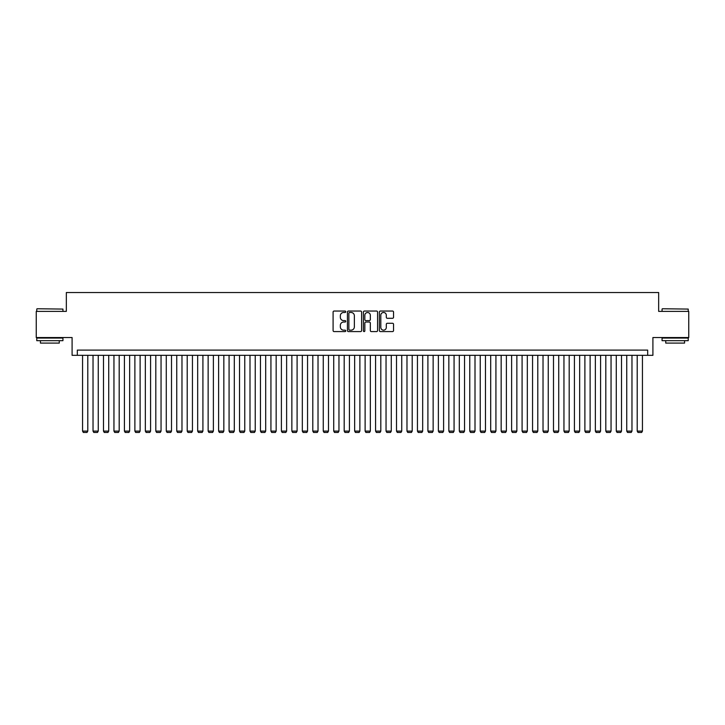 <?xml version="1.0" encoding="UTF-8"?>
<svg xmlns="http://www.w3.org/2000/svg" width="725" height="725" viewBox="0 0 725 725"><rect width="100%" height="100%" fill="white"/><g stroke="black" fill="none" stroke-linecap="round" stroke-linejoin="round"><path stroke-width="1.09" d="M345.752 311.768A0.716 0.716 0 0 0 345.037 311.043L334.125 311.043A1.024 1.024 0 0 0 333.092 312.076L333.092 330.564A1.024 1.024 0 0 0 334.125 331.588L345.037 331.588A0.716 0.716 0 0 0 345.752 330.872A0.716 0.716 0 0 0 345.037 330.156L343.623 330.156A3.29 3.29 0 0 1 340.342 326.866L340.342 325.326A3.29 3.29 0 0 1 343.623 322.036L345.037 322.036A0.716 0.716 0 0 0 345.752 321.32A0.716 0.716 0 0 0 345.037 320.604L343.623 320.604A3.29 3.29 0 0 1 340.342 317.314L340.342 315.774A3.29 3.29 0 0 1 343.623 312.484L345.037 312.484A0.716 0.716 0 0 0 345.752 311.768M392.524 318.293A1.024 1.024 0 0 0 393.548 317.26L393.548 312.076A1.024 1.024 0 0 0 392.524 311.043L380.398 311.043A1.024 1.024 0 0 0 379.374 312.076L379.374 330.564A1.024 1.024 0 0 0 380.398 331.588L392.524 331.588A1.024 1.024 0 0 0 393.548 330.564L393.548 324.302A1.024 1.024 0 0 0 392.524 323.268L387.331 323.268A1.024 1.024 0 0 0 386.307 324.302L386.307 327.41A2.746 2.746 0 0 1 383.561 330.156A2.746 2.746 0 0 1 380.806 327.41L380.806 315.23A2.746 2.746 0 0 1 383.561 312.484A2.746 2.746 0 0 1 386.307 315.23L386.307 317.26A1.024 1.024 0 0 0 387.331 318.293L392.524 318.293M647.679 355.332L652.908 355.332L652.908 337.542L688.75 337.542L688.75 311.378L658.662 311.378L658.662 292.538L66.338 292.538L66.338 311.378L36.25 311.378L36.25 337.542L72.092 337.542L72.092 355.332L647.679 355.332L647.679 350.103L77.321 350.103L77.321 355.332M361.603 312.076A1.024 1.024 0 0 0 360.57 311.043L348.453 311.043A1.024 1.024 0 0 0 347.429 312.076L347.429 330.564A1.024 1.024 0 0 0 348.453 331.588L360.57 331.588A1.024 1.024 0 0 0 361.603 330.564L361.603 312.076M364.43 311.043L376.547 311.043A1.024 1.024 0 0 1 377.571 312.076L377.571 330.564A1.024 1.024 0 0 1 376.547 331.588L371.363 331.588A1.024 1.024 0 0 1 370.33 330.564L370.33 323.069A1.024 1.024 0 0 0 369.306 322.036L365.862 322.036A1.024 1.024 0 0 0 364.838 323.069L364.838 330.872A0.716 0.716 0 0 1 364.122 331.588A0.716 0.716 0 0 1 363.397 330.872L363.397 312.076A1.024 1.024 0 0 1 364.43 311.043M349.586 312.484A0.716 0.716 0 0 0 348.861 313.209L348.861 329.431A0.716 0.716 0 0 0 349.586 330.156L351.072 330.156A3.29 3.29 0 0 0 354.362 326.866L354.362 315.774A3.29 3.29 0 0 0 351.072 312.484L349.586 312.484M370.33 315.284A2.746 2.746 0 0 0 367.584 312.538A2.746 2.746 0 0 0 364.838 315.284L364.838 319.571A1.024 1.024 0 0 0 365.862 320.604L369.306 320.604A1.024 1.024 0 0 0 370.33 319.571L370.33 315.284M87.788 355.332L87.788 431.103L82.559 431.103L82.559 355.332M87.788 431.103L87.009 432.462L83.339 432.462L82.559 431.103M37.084 308.759L62.939 309.077L37.084 308.759M49.853 340.678L36.776 340.678L36.776 338.067L62.939 338.067L62.939 340.678L49.853 340.678M59.269 340.678L59.269 343.088L40.437 343.088L40.437 340.678M662.378 308.759L688.224 309.077L662.378 308.759M675.147 340.678L662.061 340.678L662.061 338.067L688.224 338.067L688.224 340.678L675.147 340.678M684.563 340.678L684.563 343.088L665.731 343.088L665.731 340.678M98.256 355.332L98.256 431.103L93.027 431.103L93.027 355.332M98.256 431.103L97.467 432.462L93.806 432.462L93.027 431.103M108.723 355.332L108.723 431.103L103.485 431.103L103.485 355.332M108.723 431.103L107.934 432.462L104.273 432.462L103.485 431.103M119.19 355.332L119.19 431.103L113.952 431.103L113.952 355.332M119.19 431.103L118.402 432.462L114.74 432.462L113.952 431.103M129.648 355.332L129.648 431.103L124.419 431.103L124.419 355.332M129.648 431.103L128.869 432.462L125.207 432.462L124.419 431.103M140.115 355.332L140.115 431.103L134.886 431.103L134.886 355.332M140.115 431.103L139.327 432.462L135.666 432.462L134.886 431.103M150.583 355.332L150.583 431.103L145.344 431.103L145.344 355.332M150.583 431.103L149.794 432.462L146.133 432.462L145.344 431.103M161.05 355.332L161.05 431.103L155.812 431.103L155.812 355.332M161.05 431.103L160.261 432.462L156.6 432.462L155.812 431.103M171.508 355.332L171.508 431.103L166.279 431.103L166.279 355.332M171.508 431.103L170.728 432.462L167.067 432.462L166.279 431.103M181.975 355.332L181.975 431.103L176.746 431.103L176.746 355.332M181.975 431.103L181.196 432.462L177.525 432.462L176.746 431.103M192.442 355.332L192.442 431.103L187.213 431.103L187.213 355.332M192.442 431.103L191.654 432.462L187.993 432.462L187.213 431.103M202.909 355.332L202.909 431.103L197.671 431.103L197.671 355.332M202.909 431.103L202.121 432.462L198.46 432.462L197.671 431.103M213.377 355.332L213.377 431.103L208.138 431.103L208.138 355.332M213.377 431.103L212.588 432.462L208.927 432.462L208.138 431.103M223.835 355.332L223.835 431.103L218.606 431.103L218.606 355.332M223.835 431.103L223.055 432.462L219.394 432.462L218.606 431.103M234.302 355.332L234.302 431.103L229.073 431.103L229.073 355.332M234.302 431.103L233.513 432.462L229.852 432.462L229.073 431.103M244.769 355.332L244.769 431.103L239.531 431.103L239.531 355.332M244.769 431.103L243.981 432.462L240.319 432.462L239.531 431.103M255.236 355.332L255.236 431.103L249.998 431.103L249.998 355.332M255.236 431.103L254.448 432.462L250.787 432.462L249.998 431.103M265.694 355.332L265.694 431.103L260.465 431.103L260.465 355.332M265.694 431.103L264.915 432.462L261.254 432.462L260.465 431.103M276.162 355.332L276.162 431.103L270.933 431.103L270.933 355.332M276.162 431.103L275.382 432.462L271.712 432.462L270.933 431.103M286.629 355.332L286.629 431.103L281.4 431.103L281.4 355.332M286.629 431.103L285.84 432.462L282.179 432.462L281.4 431.103M297.096 355.332L297.096 431.103L291.858 431.103L291.858 355.332M297.096 431.103L296.308 432.462L292.646 432.462L291.858 431.103M307.554 355.332L307.554 431.103L302.325 431.103L302.325 355.332M307.554 431.103L306.775 432.462L303.113 432.462L302.325 431.103M318.021 355.332L318.021 431.103L312.792 431.103L312.792 355.332M318.021 431.103L317.242 432.462L313.572 432.462L312.792 431.103M328.488 355.332L328.488 431.103L323.259 431.103L323.259 355.332M328.488 431.103L327.7 432.462L324.039 432.462L323.259 431.103M338.956 355.332L338.956 431.103L333.718 431.103L333.718 355.332M338.956 431.103L338.167 432.462L334.506 432.462L333.718 431.103M349.423 355.332L349.423 431.103L344.185 431.103L344.185 355.332M349.423 431.103L348.634 432.462L344.973 432.462L344.185 431.103M359.881 355.332L359.881 431.103L354.652 431.103L354.652 355.332M359.881 431.103L359.102 432.462L355.44 432.462L354.652 431.103M370.348 355.332L370.348 431.103L365.119 431.103L365.119 355.332M370.348 431.103L369.56 432.462L365.898 432.462L365.119 431.103M380.815 355.332L380.815 431.103L375.577 431.103L375.577 355.332M380.815 431.103L380.027 432.462L376.366 432.462L375.577 431.103M391.282 355.332L391.282 431.103L386.044 431.103L386.044 355.332M391.282 431.103L390.494 432.462L386.833 432.462L386.044 431.103M401.741 355.332L401.741 431.103L396.512 431.103L396.512 355.332M401.741 431.103L400.961 432.462L397.3 432.462L396.512 431.103M412.208 355.332L412.208 431.103L406.979 431.103L406.979 355.332M412.208 431.103L411.428 432.462L407.758 432.462L406.979 431.103M422.675 355.332L422.675 431.103L417.446 431.103L417.446 355.332M422.675 431.103L421.887 432.462L418.225 432.462L417.446 431.103M433.142 355.332L433.142 431.103L427.904 431.103L427.904 355.332M433.142 431.103L432.354 432.462L428.692 432.462L427.904 431.103M443.6 355.332L443.6 431.103L438.371 431.103L438.371 355.332M443.6 431.103L442.821 432.462L439.16 432.462L438.371 431.103M454.067 355.332L454.067 431.103L448.838 431.103L448.838 355.332M454.067 431.103L453.288 432.462L449.618 432.462L448.838 431.103M464.535 355.332L464.535 431.103L459.306 431.103L459.306 355.332M464.535 431.103L463.746 432.462L460.085 432.462L459.306 431.103M475.002 355.332L475.002 431.103L469.764 431.103L469.764 355.332M475.002 431.103L474.213 432.462L470.552 432.462L469.764 431.103M485.469 355.332L485.469 431.103L480.231 431.103L480.231 355.332M485.469 431.103L484.681 432.462L481.019 432.462L480.231 431.103M495.927 355.332L495.927 431.103L490.698 431.103L490.698 355.332M495.927 431.103L495.148 432.462L491.487 432.462L490.698 431.103M506.394 355.332L506.394 431.103L501.165 431.103L501.165 355.332M506.394 431.103L505.606 432.462L501.945 432.462L501.165 431.103M516.862 355.332L516.862 431.103L511.623 431.103L511.623 355.332M516.862 431.103L516.073 432.462L512.412 432.462L511.623 431.103M527.329 355.332L527.329 431.103L522.091 431.103L522.091 355.332M527.329 431.103L526.54 432.462L522.879 432.462L522.091 431.103M537.787 355.332L537.787 431.103L532.558 431.103L532.558 355.332M537.787 431.103L537.007 432.462L533.346 432.462L532.558 431.103M548.254 355.332L548.254 431.103L543.025 431.103L543.025 355.332M548.254 431.103L547.475 432.462L543.804 432.462L543.025 431.103M558.721 355.332L558.721 431.103L553.492 431.103L553.492 355.332M558.721 431.103L557.933 432.462L554.272 432.462L553.492 431.103M569.188 355.332L569.188 431.103L563.95 431.103L563.95 355.332M569.188 431.103L568.4 432.462L564.739 432.462L563.95 431.103M579.656 355.332L579.656 431.103L574.418 431.103L574.418 355.332M579.656 431.103L578.867 432.462L575.206 432.462L574.418 431.103M590.114 355.332L590.114 431.103L584.885 431.103L584.885 355.332M590.114 431.103L589.334 432.462L585.673 432.462L584.885 431.103M600.581 355.332L600.581 431.103L595.352 431.103L595.352 355.332M600.581 431.103L599.793 432.462L596.131 432.462L595.352 431.103M611.048 355.332L611.048 431.103L605.81 431.103L605.81 355.332M611.048 431.103L610.26 432.462L606.598 432.462L605.81 431.103M621.515 355.332L621.515 431.103L616.277 431.103L616.277 355.332M621.515 431.103L620.727 432.462L617.066 432.462L616.277 431.103M631.973 355.332L631.973 431.103L626.744 431.103L626.744 355.332M631.973 431.103L631.194 432.462L627.533 432.462L626.744 431.103M642.441 355.332L642.441 431.103L637.212 431.103L637.212 355.332M642.441 431.103L641.661 432.462L637.991 432.462L637.212 431.103M36.776 311.378L36.776 309.077M42.739 338.067L42.739 337.542M56.967 338.067L56.967 337.542M62.939 311.378L62.939 309.077M662.061 311.378L662.061 309.077M668.033 338.067L668.033 337.542M682.261 338.067L682.261 337.542M688.224 311.378L688.224 309.077"/></g></svg>

